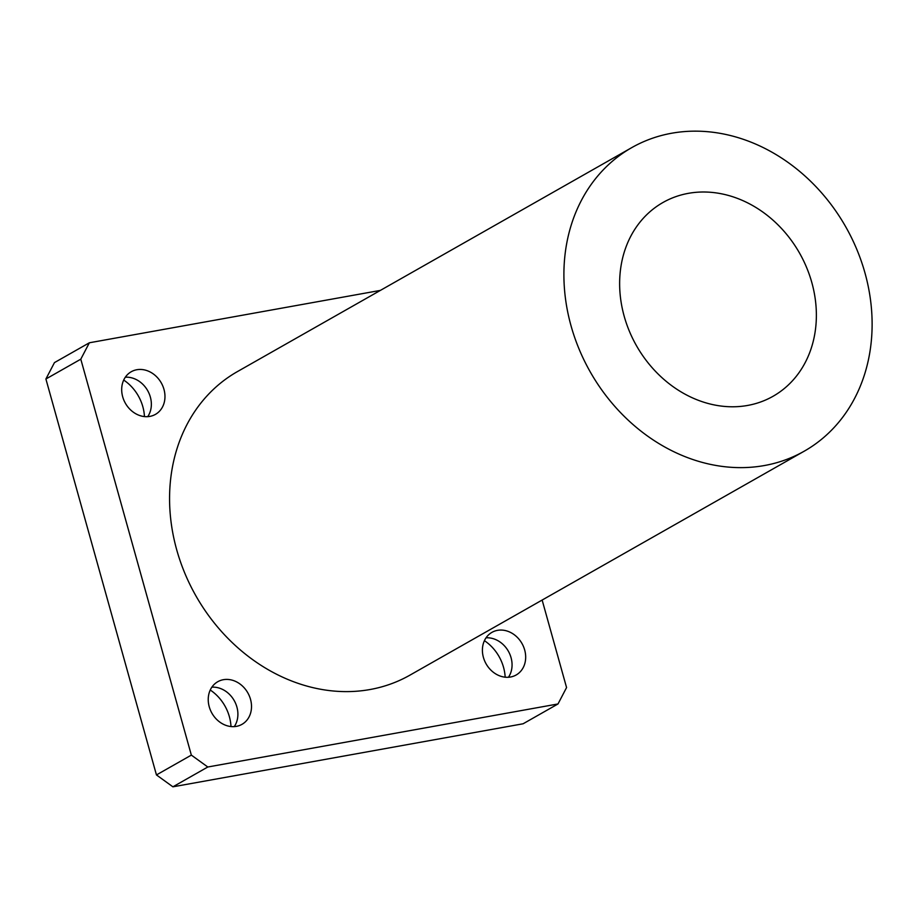 <?xml version="1.0" encoding="UTF-8"?>
<svg xmlns="http://www.w3.org/2000/svg" width="918" height="918" viewBox="0 0 918 918"><rect width="100%" height="100%" fill="white"/><g stroke="black" fill="none" stroke-linecap="round" stroke-linejoin="round"><path stroke-width="1.38" d="M486.035 637.815A24.511 20.632 -119.6 0 1 511.062 657.69A24.511 20.632 -119.6 0 1 508.434 677.266M505.164 677.197A40.862 34.379 60.4 0 0 503.534 667.306A40.862 34.379 60.4 0 0 484.417 640.672M524.671 649.955A24.511 20.632 -119.6 0 1 516.145 674.994A24.511 20.632 -119.6 0 1 486.104 663.863A24.511 20.632 -119.6 0 1 491.933 632.364A24.511 20.632 -119.6 0 1 524.671 649.955M211.863 687.169A24.511 20.632 -119.6 0 1 236.901 707.044A24.511 20.632 -119.6 0 1 234.262 726.62M230.992 726.54A40.862 34.379 60.4 0 0 229.374 716.66A40.862 34.379 60.4 0 0 210.245 690.026M250.511 699.309A24.511 20.632 -119.6 0 1 241.973 724.348A24.511 20.632 -119.6 0 1 211.932 713.217A24.511 20.632 -119.6 0 1 217.761 681.718A24.511 20.632 -119.6 0 1 250.511 699.309M125.318 377.206A24.511 20.632 -119.6 0 1 150.357 397.081A24.511 20.632 -119.6 0 1 147.729 416.657M144.447 416.588A40.862 34.379 60.4 0 0 142.829 406.697A40.862 34.379 60.4 0 0 123.7 380.063M163.966 389.347A24.511 20.632 -119.6 0 1 155.429 414.385A24.511 20.632 -119.6 0 1 125.387 403.254A24.511 20.632 -119.6 0 1 131.217 371.756A24.511 20.632 -119.6 0 1 163.966 389.347M542.136 600.051L566.567 687.559L558.006 703.957L523.111 723.774L172.905 786.818L207.801 767L191.346 755.112L156.45 774.93L172.905 786.818M156.45 774.93L45.9 378.996L80.795 359.179L89.356 342.781L54.46 362.61L45.9 378.996M89.356 342.781L380.385 290.398M191.346 755.112L80.795 359.179M811.81 282.503A111.434 93.774 -119.6 0 1 773.036 396.289A111.434 93.774 -119.6 0 1 636.472 345.707A111.434 93.774 -119.6 0 1 662.968 202.499A111.434 93.774 -119.6 0 1 811.81 282.503M864.974 272.944A174.569 146.903 -119.6 0 1 804.225 451.186A174.569 146.903 -119.6 0 1 590.274 371.951A174.569 146.903 -119.6 0 1 631.791 147.603A174.569 146.903 -119.6 0 1 864.974 272.944M804.225 451.186L409.898 675.166A174.569 146.903 -119.6 0 1 195.947 595.931A174.569 146.903 -119.6 0 1 237.464 371.572L631.791 147.603M558.006 703.957L207.801 767"/></g></svg>
